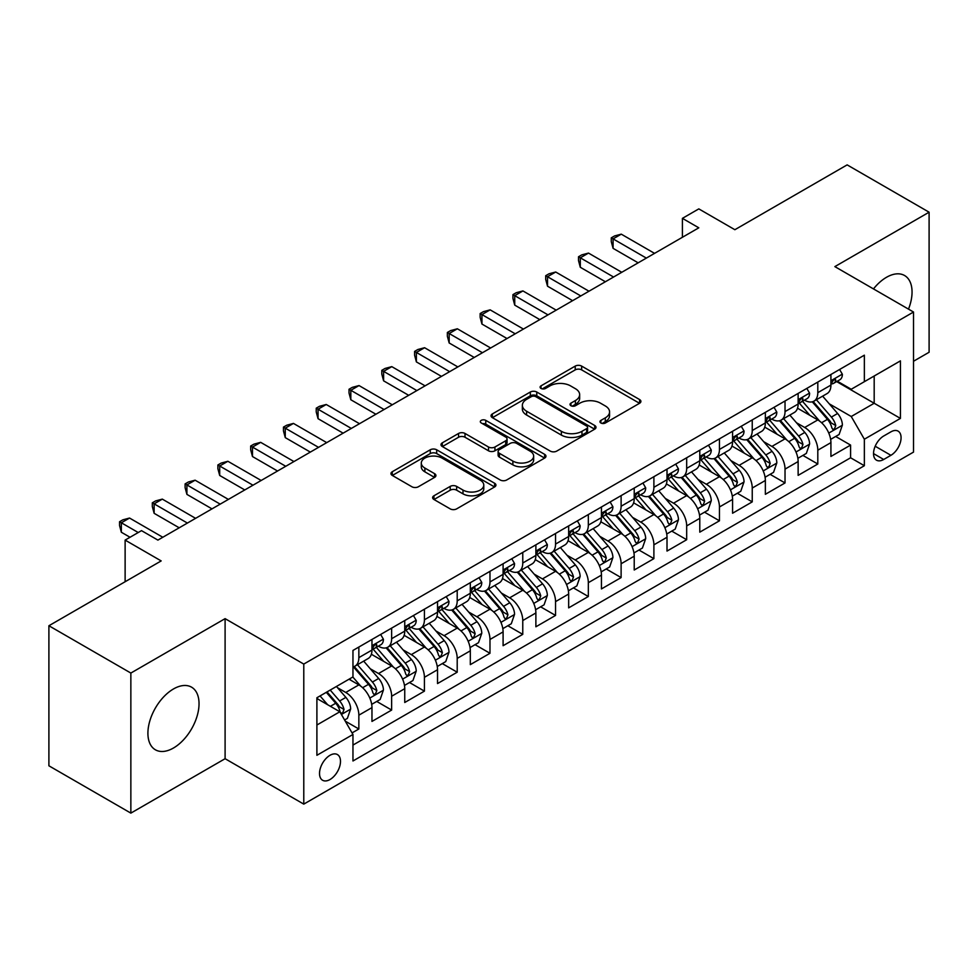 <?xml version="1.0" encoding="UTF-8"?>
<svg xmlns="http://www.w3.org/2000/svg" width="978" height="978" viewBox="0 0 978 978"><rect width="100%" height="100%" fill="white"/><g stroke="black" fill="none" stroke-linecap="round" stroke-linejoin="round"><path stroke-width="1.47" d="M600.883 422.997A3.191 1.834 0 0 0 605.382 422.997L639.575 403.266A4.548 2.628 0 0 0 640.908 401.408A4.548 2.628 0 0 0 639.575 399.55L581.653 366.102A4.548 2.628 0 0 0 575.223 366.102L541.03 385.845A3.191 1.834 0 0 0 540.101 387.141A3.191 1.834 0 0 0 541.03 388.449A3.191 1.834 0 0 0 545.528 388.449L549.954 385.894A14.56 8.411 0 0 1 570.553 385.894L575.382 388.682A14.56 8.411 0 0 1 579.648 394.623A14.56 8.411 0 0 1 575.382 400.564L570.956 403.119A3.191 1.834 0 0 0 570.015 404.427A3.191 1.834 0 0 0 570.956 405.723A3.191 1.834 0 0 0 575.455 405.723L579.881 403.168A14.56 8.411 0 0 1 600.48 403.168L605.309 405.956A14.56 8.411 0 0 1 609.563 411.897A14.56 8.411 0 0 1 605.309 417.851L600.883 420.393A3.191 1.834 0 0 0 599.942 421.701A3.191 1.834 0 0 0 600.883 422.997L600.883 420.393M173.473 748.011A36.162 20.88 120 0 0 197.091 716.14A36.162 20.88 120 0 0 191.554 687.167A36.162 20.88 120 0 0 173.473 688.964A36.162 20.88 120 0 0 149.854 720.823A36.162 20.88 120 0 0 155.392 749.796A36.162 20.88 120 0 0 173.473 748.011M908.501 309.134A36.162 20.88 120 0 0 904.564 275.515A36.162 20.88 120 0 0 886.484 277.3A36.162 20.88 120 0 0 873.476 288.913M330.002 779.527A14.841 8.57 120 0 0 339.696 766.446A14.841 8.57 120 0 0 337.422 754.564A14.841 8.57 120 0 0 330.002 755.297A14.841 8.57 120 0 0 320.319 768.366A14.841 8.57 120 0 0 322.593 780.261A14.841 8.57 120 0 0 330.002 779.527M433.951 495.773A4.548 2.628 0 0 0 432.618 497.631A4.548 2.628 0 0 0 433.951 499.489L450.21 508.878A4.548 2.628 0 0 0 456.64 508.878L494.611 486.958A4.548 2.628 0 0 0 495.944 485.1A4.548 2.628 0 0 0 494.611 483.242L436.689 449.794A4.548 2.628 0 0 0 430.259 449.794L392.288 471.726A4.548 2.628 0 0 0 390.955 473.572A4.548 2.628 0 0 0 392.288 475.43L411.909 486.763A4.548 2.628 0 0 0 418.352 486.763L434.599 477.386A4.548 2.628 0 0 0 435.931 475.528A4.548 2.628 0 0 0 434.599 473.67L424.868 468.046A12.176 7.029 0 0 1 421.298 463.083A12.176 7.029 0 0 1 428.816 456.592A12.176 7.029 0 0 1 442.08 458.107L480.21 480.125A12.176 7.029 0 0 1 483.78 485.1A12.176 7.029 0 0 1 476.262 491.592A12.176 7.029 0 0 1 462.997 490.064L456.64 486.396A4.548 2.628 0 0 0 450.21 486.396L433.951 495.773L433.951 499.489M913.525 361.249L929.1 352.251L929.1 212.202L847.144 164.879L734.869 229.708L698.805 208.889L682.412 218.351L698.805 227.813L157.898 540.101L141.504 530.638L125.123 540.101L125.123 581.739M130.856 673.06L130.856 813.121L225.099 758.708L225.099 618.646L130.856 673.06L48.9 625.749L161.174 560.92L125.123 540.101M225.099 618.646L303.779 664.074L913.525 312.031L913.525 452.093L303.779 804.124L303.779 664.074M929.1 212.202L834.857 266.615L913.525 312.031M550.284 451.102A4.548 2.628 0 0 0 556.714 451.102L594.685 429.183A4.548 2.628 0 0 0 596.018 427.325A4.548 2.628 0 0 0 594.685 425.467L536.763 392.019A4.548 2.628 0 0 0 530.333 392.019L492.362 413.938A4.548 2.628 0 0 0 491.029 415.797A4.548 2.628 0 0 0 492.362 417.655L550.284 451.102M482.533 423.694A3.191 1.834 0 0 1 485.76 424.134L485.76 420.357L544.648 454.354A4.548 2.628 0 0 1 545.981 456.213A4.548 2.628 0 0 1 544.648 458.071L506.677 479.99A4.548 2.628 0 0 1 500.247 479.99L442.325 446.543L442.325 442.826A4.548 2.628 0 0 0 440.992 444.684A4.548 2.628 0 0 0 442.325 446.543M442.325 442.826L458.572 433.45A4.548 2.628 0 0 1 465.002 433.45L488.499 447.007A4.548 2.628 0 0 0 494.929 447.007L505.712 440.785A4.548 2.628 0 0 0 507.044 438.926A4.548 2.628 0 0 0 505.712 437.068L481.262 422.948A3.191 1.834 0 0 1 480.32 421.652A3.191 1.834 0 0 1 482.288 419.953A3.191 1.834 0 0 1 485.76 420.357M130.856 813.121L48.9 765.798L48.9 625.749M352.056 732.913L358.853 728.989L345.246 721.141M337.508 687.705L345.747 692.461A18.545 10.709 60 0 1 358.853 715.175L371.97 707.607L371.97 721.422L391.64 710.065L376.726 701.446M370.295 668.781L378.523 673.536A18.545 10.709 60 0 1 391.64 696.25L404.745 688.671L404.745 702.497L424.415 691.14L409.501 682.522M403.07 649.857L411.31 654.612A18.545 10.709 60 0 1 424.415 677.314L437.533 669.747L437.533 683.561L457.203 672.204L442.288 663.597M435.858 630.932L444.085 635.676A18.545 10.709 60 0 1 457.203 658.39L470.32 650.822L470.32 664.637L489.978 653.28L475.063 644.673M468.645 612.008L476.873 616.751A18.545 10.709 60 0 1 489.978 639.465L503.095 631.898L503.095 645.712L522.765 634.355L507.851 625.749M501.421 593.071L509.648 597.827A18.545 10.709 60 0 1 522.765 620.541L535.883 612.974L535.883 626.788L555.553 615.431L540.626 606.825M534.208 574.147L542.435 578.903A18.545 10.709 60 0 1 555.553 601.617L568.658 594.037L568.658 607.864L588.328 596.507L573.414 587.888M566.983 555.223L575.223 559.978A18.545 10.709 60 0 1 588.328 582.692L601.446 575.113L601.446 588.927L621.116 577.582L606.201 568.964M599.771 536.299L607.998 541.054A18.545 10.709 60 0 1 621.116 563.756L634.221 556.189L634.221 570.003L653.891 558.646L638.976 550.039M632.546 517.374L640.786 522.118A18.545 10.709 60 0 1 653.891 544.832L667.008 537.264L667.008 551.079L686.678 539.722L671.764 531.115M665.333 498.438L673.561 503.193A18.545 10.709 60 0 1 686.678 525.907L699.783 518.34L699.783 532.154L719.453 520.797L704.539 512.191M698.109 479.513L706.348 484.269A18.545 10.709 60 0 1 719.453 506.983L732.571 499.416L732.571 513.23L752.241 501.873L737.326 493.254M730.896 460.589L739.124 465.345A18.545 10.709 60 0 1 752.241 488.059L765.358 480.479L765.358 494.306L785.028 482.949L770.102 474.33M763.684 441.665L771.911 446.42A18.545 10.709 60 0 1 785.028 469.122L798.134 461.555L798.134 475.369L817.804 464.012L817.804 450.198A18.545 10.709 -120 0 0 804.686 427.484L796.459 422.74M802.889 455.406L817.804 464.012M371.97 707.607A18.545 10.709 -120 0 0 358.853 684.893L349.024 679.209M404.745 688.671A18.545 10.709 -120 0 0 391.64 665.969L371.359 654.258M437.533 669.747A18.545 10.709 -120 0 0 424.415 647.033L404.146 635.333M470.32 650.822A18.545 10.709 -120 0 0 457.203 628.108L436.934 616.409M503.095 631.898A18.545 10.709 -120 0 0 489.978 609.184L469.709 597.485M535.883 612.974A18.545 10.709 -120 0 0 522.765 590.26L502.496 578.548M568.658 594.037A18.545 10.709 -120 0 0 555.553 571.335L535.272 559.624M601.446 575.113A18.545 10.709 -120 0 0 588.328 552.399L568.059 540.7M634.221 556.189A18.545 10.709 -120 0 0 621.116 533.475L600.834 521.775M667.008 537.264A18.545 10.709 -120 0 0 653.891 514.55L633.622 502.851M699.783 518.34A18.545 10.709 -120 0 0 686.678 495.626L666.397 483.914M732.571 499.416A18.545 10.709 -120 0 0 719.453 476.702L699.184 464.99M765.358 480.479A18.545 10.709 -120 0 0 752.241 457.777L731.972 446.066M798.134 461.555A18.545 10.709 -120 0 0 785.028 438.841L764.747 427.141M890.909 431.848L883.696 436.005A14.377 8.301 120 0 0 874.308 448.67A14.377 8.301 120 0 0 876.508 460.186A14.377 8.301 120 0 0 883.696 459.477L890.909 455.308A14.377 8.301 120 0 0 900.298 442.643A14.377 8.301 120 0 0 898.097 431.127A14.377 8.301 120 0 0 890.909 431.848M316.896 725.016L339.843 711.764L352.96 734.478L352.96 760.982L864.356 465.724L864.356 439.22L851.239 416.506L829.246 403.816M352.96 734.478L316.896 755.297L316.896 697.754L352.96 676.935L352.96 650.443L864.356 355.185L864.356 381.689L900.42 360.87L900.42 418.401L864.356 439.22M378.352 646.177L378.523 646.275A18.545 10.709 60 0 0 387.801 647.204L400.907 639.624A18.545 10.709 -120 0 0 404.745 631.14L404.745 620.541M411.139 627.253L411.31 627.35A18.545 10.709 60 0 0 420.577 628.267L433.694 620.7A18.545 10.709 -120 0 0 437.533 612.216L437.533 601.617M443.914 608.328L444.085 608.426A18.545 10.709 60 0 0 453.364 609.343L466.469 601.776A18.545 10.709 -120 0 0 470.32 593.279L470.32 582.68M476.702 589.404L476.873 589.502A18.545 10.709 60 0 0 486.139 590.419L499.257 582.851A18.545 10.709 -120 0 0 503.095 574.355L503.095 563.756M509.477 570.48L509.648 570.577A18.545 10.709 60 0 0 518.927 571.494L532.032 563.927A18.545 10.709 -120 0 0 535.883 555.431L535.883 544.832M542.264 551.543L542.435 551.641A18.545 10.709 60 0 0 551.702 552.57L564.819 544.99A18.545 10.709 -120 0 0 568.658 536.506L568.658 525.907M575.04 532.619L575.223 532.717A18.545 10.709 60 0 0 584.489 533.633L597.607 526.066A18.545 10.709 -120 0 0 601.446 517.582L601.446 506.983M607.827 513.694L607.998 513.792A18.545 10.709 60 0 0 617.277 514.709L630.382 507.142A18.545 10.709 -120 0 0 634.221 498.658L634.221 488.059M640.614 494.77L640.786 494.868A18.545 10.709 60 0 0 650.052 495.785L663.17 488.218A18.545 10.709 -120 0 0 667.008 479.721L667.008 469.122M673.39 475.846L673.561 475.944A18.545 10.709 60 0 0 682.84 476.861L695.945 469.293A18.545 10.709 -120 0 0 699.783 460.797L699.783 450.198M706.177 456.909L706.348 457.019A18.545 10.709 60 0 0 715.615 457.936L728.732 450.357A18.545 10.709 -120 0 0 732.571 441.873L732.571 431.274M738.952 437.985L739.124 438.083A18.545 10.709 60 0 0 748.402 439L761.507 431.432A18.545 10.709 -120 0 0 765.358 422.948L765.358 412.349M771.74 419.061L771.911 419.159A18.545 10.709 60 0 0 781.177 420.075L794.295 412.508A18.545 10.709 -120 0 0 798.134 404.024L798.134 393.425M352.96 745.077L850.591 457.777L850.591 445.088L830.921 456.445L830.921 442.631A18.545 10.709 -120 0 0 817.804 419.917L797.535 408.217M804.515 400.136L804.686 400.234A18.545 10.709 -120 0 0 813.965 401.151A18.545 10.709 -120 0 0 817.804 392.667L817.804 382.068M813.965 401.151L827.082 393.584A18.545 10.709 -120 0 0 830.921 385.087L830.921 374.488M358.853 647.033L358.853 657.632A18.545 10.709 60 0 1 355.014 666.128A18.545 10.709 60 0 1 352.96 666.874M355.014 666.128L368.131 658.549A18.545 10.709 -120 0 0 371.97 650.064L371.97 639.465M391.64 628.108L391.64 638.707A18.545 10.709 60 0 1 387.801 647.204M424.415 609.184L424.415 619.783A18.545 10.709 60 0 1 420.577 628.267M457.203 590.26L457.203 600.859A18.545 10.709 60 0 1 453.364 609.343M489.978 571.335L489.978 581.934A18.545 10.709 60 0 1 486.139 590.419M522.765 552.399L522.765 562.998A18.545 10.709 60 0 1 518.927 571.494M555.553 533.475L555.553 544.074A18.545 10.709 60 0 1 551.702 552.57M588.328 514.55L588.328 525.149A18.545 10.709 60 0 1 584.489 533.633M621.116 495.626L621.116 506.225A18.545 10.709 60 0 1 617.277 514.709M653.891 476.702L653.891 487.301A18.545 10.709 60 0 1 650.052 495.785M686.678 457.765L686.678 468.364A18.545 10.709 60 0 1 682.84 476.861M719.453 438.841L719.453 449.44A18.545 10.709 60 0 1 715.615 457.936M752.241 419.917L752.241 430.516A18.545 10.709 60 0 1 748.402 439M785.028 400.992L785.028 411.591A18.545 10.709 60 0 1 781.177 420.075M785.028 469.122L785.028 482.949M752.241 488.059L752.241 501.873M719.453 506.983L719.453 520.797M686.678 525.907L686.678 539.722M653.891 544.832L653.891 558.646M621.116 563.756L621.116 577.582M588.328 582.692L588.328 596.507M555.553 601.617L555.553 615.431M522.765 620.541L522.765 634.355M489.978 639.465L489.978 653.28M457.203 658.39L457.203 672.204M424.415 677.314L424.415 691.14M391.64 696.25L391.64 710.065M358.853 715.175L358.853 728.989M339.843 711.764L316.896 698.512M851.239 416.506L874.185 403.266L874.185 376.004L900.42 360.87M836.642 381.591L900.42 418.401M837.302 381.212L851.239 389.256L864.356 381.689M225.099 758.708L303.779 804.124M682.412 218.351L682.412 237.275M835.677 436.481L850.591 445.088M850.591 457.777L864.356 465.724M602.155 423.45L605.309 421.628A14.56 8.411 0 0 0 609.563 415.687L609.563 411.897M579.648 394.623L579.648 398.413A14.56 8.411 0 0 1 575.382 404.354L572.228 406.176M639.514 403.291L581.653 369.892A4.548 2.628 0 0 0 575.223 369.892L542.301 388.889M594.624 429.208L536.763 395.809A4.548 2.628 0 0 0 530.333 395.809L492.423 417.692M586.641 428.621A3.191 1.834 0 0 0 587.57 427.325A3.191 1.834 0 0 0 586.641 426.017L535.797 396.665A3.191 1.834 0 0 0 531.298 396.665L526.629 399.354A14.56 8.411 0 0 0 522.362 405.308A14.56 8.411 0 0 0 526.629 411.249L561.384 431.31A14.56 8.411 0 0 0 581.971 431.31L586.641 428.621L586.641 432.41A3.191 1.834 0 0 0 587.57 431.102L587.57 427.325M522.362 405.308L522.362 409.085A14.56 8.411 0 0 0 526.629 415.039L526.629 411.249M586.641 432.41L581.971 435.1A14.56 8.411 0 0 1 561.384 435.1L526.629 415.039M442.386 446.579L458.572 437.239L458.572 433.45M507.044 438.926L507.044 442.716A4.548 2.628 0 0 1 505.712 444.574L494.929 450.797A4.548 2.628 0 0 1 488.499 450.797L465.002 437.239A4.548 2.628 0 0 0 458.572 437.239M485.76 424.134L544.587 458.095M512.875 461.09A12.176 7.029 0 0 0 526.14 462.606A12.176 7.029 0 0 0 533.658 456.115A12.176 7.029 0 0 0 530.088 451.151L516.653 443.389A4.548 2.628 0 0 0 510.223 443.389L499.44 449.611A4.548 2.628 0 0 0 498.108 451.469A4.548 2.628 0 0 0 499.44 453.327L512.875 461.09L512.875 464.868A12.176 7.029 0 0 0 526.14 466.396A12.176 7.029 0 0 0 533.658 459.904L533.658 456.115M498.108 451.469L498.108 455.259A4.548 2.628 0 0 0 499.44 457.117L499.44 453.327M512.875 464.868L499.44 457.117M483.78 485.1L483.78 488.878A12.176 7.029 0 0 1 476.262 495.369A12.176 7.029 0 0 1 462.997 493.853L456.64 490.186A4.548 2.628 0 0 0 450.21 490.186L434.012 499.526M421.298 463.083L421.298 466.873A12.176 7.029 0 0 0 424.868 471.836L424.868 468.046M434.538 477.423L424.868 471.836M494.55 486.983L436.689 453.584A4.548 2.628 0 0 0 430.259 453.584L392.349 475.467M830.64 439.379L839.112 434.489L842.388 425.027A12.286 7.09 -120 0 0 837.608 413.486L822.632 396.151M819.625 421.115L802.51 401.298M809.882 415.344L799.955 403.841A29.438 16.993 -120 0 0 799.038 402.814M812.29 401.824L827.449 419.354A12.286 7.09 60 0 1 831.826 427.826L832.718 429.281L834.381 429.049L835.762 425.552A12.286 7.09 -120 0 0 831.373 417.093L816.398 399.745M813.183 401.53L829.466 420.381A6.259 3.619 60 0 1 831.043 422.826L835.762 425.552M839.601 369.476L842.388 374.305A12.286 7.09 60 0 1 839.845 379.745L833.623 383.339A12.286 7.09 -120 0 0 835.762 380.503L835.493 379.415M646.348 258.094L613.084 238.889L621.274 234.158L654.551 253.363M831.324 383.914L831.373 383.914A12.286 7.09 -120 0 0 833.623 383.339M834.173 379.586L835.762 380.503C834.98 378.657 833.672 379.415 831.826 382.777A12.286 7.09 60 0 1 830.921 384.525M638.157 262.825L613.084 248.351L613.084 238.889L611.274 237.85L614.551 235.955L621.274 234.158M613.084 248.351L611.274 241.627L611.274 237.85M797.865 458.315L806.337 453.413L809.613 443.951A12.286 7.09 -120 0 0 804.821 432.423L789.845 415.075M786.85 440.039L769.723 420.222M777.107 434.269L767.168 422.765A29.438 16.993 -120 0 0 766.251 421.738M779.515 420.748L794.662 438.291A12.286 7.09 60 0 1 799.038 446.75L799.931 448.205L801.593 447.973L802.975 444.477A12.286 7.09 -120 0 0 798.598 436.017L783.622 418.67M780.407 420.454L796.679 439.305A6.259 3.619 60 0 1 798.256 441.75L802.975 444.477M765.077 477.24L773.549 472.35L776.825 462.875A12.286 7.09 -120 0 0 772.045 451.347L757.058 434M754.062 458.975L736.947 439.146M744.319 453.193L734.38 441.701A29.438 16.993 -120 0 0 733.476 440.675M746.727 439.672L761.874 457.215A12.286 7.09 60 0 1 766.263 465.675L767.155 467.129L768.818 466.897L770.187 463.401A12.286 7.09 -120 0 0 765.811 454.941L750.835 437.594M747.62 439.391L763.904 458.23A6.259 3.619 60 0 1 765.481 460.687L770.187 463.401M732.29 496.164L740.762 491.274L744.038 481.812A12.286 7.09 -120 0 0 739.258 470.271L724.282 452.936M721.275 477.9L704.16 458.071M711.544 472.129L701.605 460.626A29.438 16.993 -120 0 0 700.688 459.599M713.952 458.596L729.099 476.139A12.286 7.09 60 0 1 733.476 484.599L734.368 486.054L736.031 485.821L737.412 482.337A12.286 7.09 -120 0 0 733.035 473.865L718.048 456.53M714.832 458.315L731.116 477.154A6.259 3.619 60 0 1 732.693 479.611L737.412 482.337M699.514 515.088L707.986 510.198L711.263 500.736A12.286 7.09 -120 0 0 706.483 489.196L691.495 471.861M688.5 496.824L671.385 477.007M678.756 491.054L668.818 479.55A29.438 16.993 -120 0 0 667.913 478.523M681.165 477.521L696.312 495.064A12.286 7.09 60 0 1 700.7 503.523L701.593 504.99L703.243 504.746L704.625 501.262A12.286 7.09 -120 0 0 700.248 492.79L685.272 475.455M682.057 477.24L698.329 496.09A6.259 3.619 60 0 1 699.906 498.535L704.625 501.262M806.826 388.4L809.613 393.229A12.286 7.09 60 0 1 807.07 398.669L800.835 402.264A12.286 7.09 -120 0 0 802.975 399.427L802.718 398.339M613.573 277.018L580.296 257.813L588.499 253.082L621.764 272.287M798.549 402.838L798.598 402.838A12.286 7.09 -120 0 0 800.835 402.264M801.385 398.511L802.975 399.427C802.205 397.581 800.896 398.339 799.038 401.701A12.286 7.09 60 0 1 798.134 403.449M605.382 281.75L580.296 267.275L580.296 257.813L578.499 256.774L581.776 254.879L588.499 253.082M580.296 267.275L578.499 260.551L578.499 256.774M774.038 407.337L776.825 412.154A12.286 7.09 60 0 1 774.283 417.594L768.048 421.188A12.286 7.09 -120 0 0 770.187 418.364L769.93 417.264M580.785 295.943L547.521 276.737L555.712 272.006L588.988 291.212M765.762 421.762L765.811 421.762A12.286 7.09 -120 0 0 768.048 421.188M768.61 417.447L770.187 418.364C769.417 416.506 768.109 417.264 766.263 420.626A12.286 7.09 60 0 1 765.358 422.374M572.595 300.674L547.521 286.199L547.521 276.737L545.712 275.698L548.988 273.803L555.712 272.006M547.521 286.199L545.712 279.488L545.712 275.698M741.263 426.261L744.038 431.078A12.286 7.09 60 0 1 741.495 436.518L735.273 440.112A12.286 7.09 -120 0 0 737.412 437.288L737.155 436.2M548.01 314.879L514.734 295.662L522.924 290.931L556.201 310.148M732.987 440.687L733.035 440.687A12.286 7.09 -120 0 0 735.273 440.112M735.823 436.371L737.412 437.288C736.642 435.43 735.322 436.188 733.476 439.562A12.286 7.09 60 0 1 732.571 441.31M539.807 319.61L514.734 305.124L514.734 295.662L512.937 294.623L516.213 292.728L522.924 290.931M514.734 305.124L512.937 298.412L512.937 294.623M708.475 445.186L711.263 450.014A12.286 7.09 60 0 1 708.72 455.442L702.485 459.037A12.286 7.09 -120 0 0 704.625 456.213L704.368 455.125M515.223 333.804L481.946 314.586L490.149 309.855L523.426 329.073M700.199 459.623L700.248 459.623A12.286 7.09 -120 0 0 702.485 459.037M703.048 455.296L704.625 456.213C703.854 454.367 702.546 455.112 700.7 458.486A12.286 7.09 60 0 1 699.783 460.235M507.032 338.535L481.946 324.06L481.946 314.586L480.149 313.547L483.425 311.652L490.149 309.855M481.946 324.06L480.149 317.337L480.149 313.547M666.727 534.012L675.199 529.122L678.475 519.66A12.286 7.09 -120 0 0 673.695 508.12L658.72 490.785M655.712 515.748L638.597 495.932M645.969 509.978L636.042 498.474A29.438 16.993 -120 0 0 635.125 497.447M648.377 496.457L663.536 513.988A12.286 7.09 60 0 1 667.913 522.46L668.805 523.915L670.468 523.682L671.849 520.186A12.286 7.09 -120 0 0 667.461 511.726L652.485 494.379M649.27 496.164L665.553 515.015A6.259 3.619 60 0 1 667.13 517.46L671.849 520.186M675.688 464.11L678.475 468.939A12.286 7.09 60 0 1 675.932 474.367L669.71 477.973A12.286 7.09 -120 0 0 671.849 475.137L671.593 474.049M482.447 352.728L449.171 333.522L457.362 328.791L490.638 347.997M667.412 478.548L667.461 478.548A12.286 7.09 -120 0 0 669.71 477.973M670.26 474.22L671.849 475.137C671.079 473.291 669.759 474.049 667.913 477.411A12.286 7.09 60 0 1 667.008 479.159M474.244 357.459L449.171 342.985L449.171 333.522L447.362 332.471L450.65 330.588L457.362 328.791M449.171 342.985L447.362 336.261L447.362 332.471M633.952 552.937L642.424 548.047L645.7 538.585A12.286 7.09 -120 0 0 640.908 527.056L625.932 509.709M622.937 534.673L605.81 514.856M613.194 528.902L603.255 517.399A29.438 16.993 -120 0 0 602.338 516.372M615.602 515.382L630.749 532.924A12.286 7.09 60 0 1 635.125 541.384L636.03 542.839L637.68 542.607L639.062 539.11A12.286 7.09 -120 0 0 634.685 530.651L619.71 513.303M616.495 515.088L632.766 533.939A6.259 3.619 60 0 1 634.343 536.384L639.062 539.11M642.913 483.034L645.7 487.863A12.286 7.09 60 0 1 643.157 493.303L636.923 496.897A12.286 7.09 -120 0 0 639.062 494.061L638.805 492.973M449.66 371.652L416.384 352.447L424.586 347.716L457.851 366.921M634.636 497.472L634.685 497.472A12.286 7.09 -120 0 0 636.923 496.897M637.473 493.144L639.062 494.061C638.292 492.215 636.984 492.973 635.125 496.335A12.286 7.09 60 0 1 634.221 498.083M441.469 376.383L416.384 361.909L416.384 352.447L414.586 351.408L417.863 349.513L424.586 347.716M416.384 361.909L414.586 355.185L414.586 351.408M601.164 571.873L609.636 566.983L612.913 557.509A12.286 7.09 -120 0 0 608.133 545.981L593.157 528.633M590.15 553.597L573.035 533.78M580.406 547.827L570.48 536.323A29.438 16.993 -120 0 0 569.563 535.308M582.815 534.306L597.974 551.849A12.286 7.09 60 0 1 602.35 560.308L603.243 561.763L604.905 561.531L606.287 558.035A12.286 7.09 -120 0 0 601.898 549.575L586.922 532.228M583.707 534.025L599.991 552.863A6.259 3.619 60 0 1 601.568 555.308L606.287 558.035M610.125 501.959L612.913 506.787A12.286 7.09 60 0 1 610.37 512.227L604.147 515.822A12.286 7.09 -120 0 0 606.287 512.998L606.018 511.897M416.885 390.577L383.608 371.371L391.799 366.64L425.075 385.845M601.849 516.396L601.898 516.396A12.286 7.09 -120 0 0 604.147 515.822M604.697 512.081L606.287 512.998C605.504 511.139 604.196 511.897 602.35 515.259A12.286 7.09 60 0 1 601.446 517.007M408.682 395.308L383.608 380.833L383.608 371.371L381.799 370.332L385.075 368.437L391.799 366.64M383.608 380.833L381.799 374.109L381.799 370.332M568.389 590.798L576.861 585.908L580.137 576.445A12.286 7.09 -120 0 0 575.345 564.905L560.37 547.558M557.374 572.533L540.247 552.704M547.631 566.763L537.692 555.26A29.438 16.993 -120 0 0 536.775 554.233M550.039 553.23L565.186 570.773A12.286 7.09 60 0 1 569.563 579.233L570.455 580.688L572.118 580.455L573.499 576.959A12.286 7.09 -120 0 0 569.123 568.499L554.147 551.164M550.932 552.949L567.203 571.788A6.259 3.619 60 0 1 568.78 574.245L573.499 576.959M577.35 520.895L580.137 525.712A12.286 7.09 60 0 1 577.595 531.152L571.36 534.746A12.286 7.09 -120 0 0 573.499 531.922L573.242 530.834M384.097 409.513L350.821 390.295L359.024 385.564L392.288 404.782M569.074 535.321L569.123 535.321A12.286 7.09 -120 0 0 571.36 534.746M571.91 531.005L573.499 531.922C572.729 530.064 571.421 530.822 569.563 534.184A12.286 7.09 60 0 1 568.658 535.932M375.907 414.244L350.821 399.757L350.821 390.295L349.024 389.256L352.3 387.361L359.024 385.564M350.821 399.757L349.024 393.046L349.024 389.256M535.602 609.722L544.074 604.832L547.35 595.37A12.286 7.09 -120 0 0 542.57 583.829L527.594 566.494M524.587 591.458L507.472 571.641M514.844 585.688L504.905 574.184A29.438 16.993 -120 0 0 504 573.157M517.252 572.154L532.399 589.697A12.286 7.09 60 0 1 536.788 598.157L537.68 599.624L539.343 599.38L540.724 595.895A12.286 7.09 -120 0 0 536.335 587.423L521.36 570.088M518.144 571.873L534.428 590.724A6.259 3.619 60 0 1 536.005 593.169L540.724 595.895M502.826 628.646L511.286 623.756L514.562 614.294A12.286 7.09 -120 0 0 509.782 602.754L494.807 585.419M491.8 610.382L474.685 590.565M482.068 604.612L472.129 593.108A29.438 16.993 -120 0 0 471.213 592.081M484.477 591.091L499.624 608.622A12.286 7.09 60 0 1 504 617.094L504.892 618.548L506.555 618.316L507.937 614.82A12.286 7.09 -120 0 0 503.56 606.36L488.572 589.013M485.369 590.798L501.641 609.649A6.259 3.619 60 0 1 503.218 612.094L507.937 614.82M470.039 647.57L478.511 642.68L481.787 633.218A12.286 7.09 -120 0 0 477.007 621.69L462.019 604.343M459.024 629.306L441.909 609.49M449.281 623.536L439.342 612.032A29.438 16.993 -120 0 0 438.437 611.005M451.689 610.015L466.836 627.546A12.286 7.09 60 0 1 471.225 636.018L472.117 637.473L473.78 637.24L475.149 633.744A12.286 7.09 -120 0 0 470.773 625.284L455.797 607.937M452.582 609.722L468.865 628.573A6.259 3.619 60 0 1 470.442 631.018L475.149 633.744M437.252 666.507L445.724 661.617L449 652.143A12.286 7.09 -120 0 0 444.22 640.614L429.244 623.267M426.237 648.231L409.122 628.414M416.494 642.46L406.567 630.957A29.438 16.993 -120 0 0 405.65 629.942M418.902 628.94L434.061 646.482A12.286 7.09 60 0 1 438.437 654.942L439.33 656.397L440.992 656.165L442.374 652.668A12.286 7.09 -120 0 0 437.997 644.209L423.009 626.861M419.794 628.646L436.078 647.497A6.259 3.619 60 0 1 437.655 649.942L442.374 652.668M404.476 685.431L412.948 680.541L416.225 671.079A12.286 7.09 -120 0 0 411.432 659.539L396.457 642.191M393.462 667.167L376.334 647.338M383.718 661.397L373.779 649.893A29.438 16.993 -120 0 0 372.875 648.866M386.127 647.864L401.273 665.407A12.286 7.09 60 0 1 405.65 673.866L406.555 675.321L408.205 675.089L409.586 671.593A12.286 7.09 -120 0 0 405.21 663.133L390.234 645.798M387.019 647.583L403.291 666.421A6.259 3.619 60 0 1 404.868 668.879L409.586 671.593M371.689 704.356L380.161 699.466L383.437 690.003A12.286 7.09 -120 0 0 378.657 678.463L363.682 661.128M360.674 686.091L352.838 677.008M350.931 680.321L349.659 678.842M353.339 666.788L368.498 684.331A12.286 7.09 60 0 1 372.875 692.791L373.767 694.246L375.43 694.013L376.811 690.529A12.286 7.09 -120 0 0 372.422 682.057L357.447 664.722M354.232 666.507L370.515 685.358A6.259 3.619 60 0 1 372.092 687.803L376.811 690.529M344.598 720.004L347.386 718.39L350.662 708.928A12.286 7.09 -120 0 0 345.87 697.387L336.444 686.47M327.642 704.722L320.05 695.933M318.156 699.246L316.896 697.791M326.285 692.338L335.711 703.255A12.286 7.09 60 0 1 340.087 711.727L340.98 713.182L342.642 712.95L344.024 709.453A12.286 7.09 -120 0 0 339.647 700.981L330.209 690.065M327.043 691.898L337.728 704.282A6.259 3.619 60 0 1 339.305 706.727L344.024 709.453M544.563 539.819L547.35 544.648A12.286 7.09 60 0 1 544.807 550.076L538.585 553.67A12.286 7.09 -120 0 0 540.724 550.846L540.455 549.758M351.31 428.437L318.046 409.22L326.236 404.489L359.513 423.706M536.286 554.245L536.335 554.245A12.286 7.09 -120 0 0 538.585 553.67M539.135 549.929L540.724 550.846C539.942 548.988 538.634 549.746 536.788 553.12A12.286 7.09 60 0 1 535.883 554.868M343.119 433.168L318.046 418.682L318.046 409.22L316.236 408.181L319.513 406.286L326.236 404.489M318.046 418.682L316.236 411.97L316.236 408.181M511.787 558.744L514.562 563.572A12.286 7.09 60 0 1 512.02 569L505.797 572.607A12.286 7.09 -120 0 0 507.937 569.771L507.68 568.683M318.535 447.362L285.258 428.156L293.449 423.413L326.725 442.631M503.511 573.181L503.56 573.181A12.286 7.09 -120 0 0 505.797 572.607M506.347 568.854L507.937 569.771C507.166 567.925 505.846 568.683 504 572.044A12.286 7.09 60 0 1 503.095 573.793M310.332 452.093L285.258 437.618L285.258 428.156L283.461 427.105L286.737 425.222L293.449 423.413M285.258 437.618L283.461 430.895L283.461 427.105M479 577.668L481.787 582.497A12.286 7.09 60 0 1 479.244 587.937L473.01 591.531A12.286 7.09 -120 0 0 475.149 588.695L474.892 587.607M285.747 466.286L252.483 447.08L260.674 442.349L293.95 461.555M470.724 592.106L470.773 592.106A12.286 7.09 -120 0 0 473.01 591.531M473.572 587.778L475.149 588.695C474.379 586.849 473.071 587.607 471.225 590.969A12.286 7.09 60 0 1 470.32 592.717M277.556 471.017L252.483 456.543L252.483 447.08L250.674 446.041L253.95 444.146L260.674 442.349M252.483 456.543L250.674 449.819L250.674 446.041M446.225 596.592L449 601.421A12.286 7.09 60 0 1 446.457 606.861L440.234 610.455A12.286 7.09 -120 0 0 442.374 607.619L442.117 606.531M252.972 485.21L219.695 466.005L227.886 461.274L261.163 480.479M437.936 611.03L437.997 611.03A12.286 7.09 -120 0 0 440.234 610.455M440.785 606.715L442.374 607.619C441.604 605.773 440.283 606.531 438.437 609.893A12.286 7.09 60 0 1 437.533 611.641M244.769 489.941L219.695 475.467L219.695 466.005L217.886 464.966L221.175 463.071L227.886 461.274M219.695 475.467L217.886 468.743L217.886 464.966M413.437 615.529L416.225 620.345A12.286 7.09 60 0 1 413.682 625.786L407.447 629.38A12.286 7.09 -120 0 0 409.586 626.556L409.33 625.455M220.184 504.135L186.908 484.929L195.111 480.198L228.387 499.403M405.161 629.954L405.21 629.954A12.286 7.09 -120 0 0 407.447 629.38M408.009 625.639L409.586 626.556C408.816 624.697 407.508 625.455 405.65 628.817A12.286 7.09 60 0 1 404.745 630.565M211.994 508.878L186.908 494.391L186.908 484.929L185.111 483.89L188.387 481.995L195.111 480.198M186.908 494.391L185.111 487.68L185.111 483.89M380.65 634.453L383.437 639.282A12.286 7.09 60 0 1 380.894 644.71L374.672 648.304A12.286 7.09 -120 0 0 376.811 645.48L376.554 644.392M187.409 523.071L154.133 503.853L162.324 499.122L195.6 518.34M372.373 648.879L372.422 648.879A12.286 7.09 -120 0 0 374.672 648.304M375.222 644.563L376.811 645.48C376.041 643.622 374.721 644.38 372.875 647.754A12.286 7.09 60 0 1 371.97 649.502M179.206 527.802L154.133 513.316L154.133 503.853L152.323 502.814L155.6 500.919L162.324 499.122M154.133 513.316L152.323 506.604L152.323 502.814M138.228 532.533L121.345 522.778L129.548 518.047L162.813 537.264M130.037 537.264L121.345 532.252L121.345 522.778L119.548 521.739L122.825 519.844L129.548 518.047M121.345 532.252L119.548 525.528L119.548 521.739M345.747 692.461L358.853 684.893M378.523 673.536L391.64 665.969M411.31 654.612L424.415 647.033M444.085 635.676L457.203 628.108M476.873 616.751L489.978 609.184M509.648 597.827L522.765 590.26M542.435 578.903L555.553 571.335M575.223 559.978L588.328 552.399M607.998 541.054L621.116 533.475M640.786 522.118L653.891 514.55M673.561 503.193L686.678 495.626M706.348 484.269L719.453 476.702M739.124 465.345L752.241 457.777M771.911 446.42L785.028 438.841M804.686 427.484L817.804 419.917M817.804 392.667L830.921 385.087M358.853 657.632L371.97 650.064M391.64 638.707L404.745 631.14M424.415 619.783L437.533 612.216M457.203 600.859L470.32 593.279M489.978 581.934L503.095 574.355M522.765 562.998L535.883 555.431M555.553 544.074L568.658 536.506M588.328 525.149L601.446 517.582M621.116 506.225L634.221 498.658M653.891 487.301L667.008 479.721M686.678 468.364L699.783 460.797M719.453 449.44L732.571 441.873M752.241 430.516L765.358 422.948M785.028 411.591L798.134 404.024M817.804 450.198L830.921 442.631M875.188 446.237L890.909 455.308M873.537 453.609L883.696 459.477M605.309 421.628L605.309 417.851M570.956 405.723L570.956 403.119M575.382 404.354L575.382 400.564M541.03 388.449L541.03 385.845M575.223 369.892L575.223 366.102M581.653 369.892L581.653 366.102M639.575 403.266L639.575 399.55M492.362 417.655L492.362 413.938M530.333 395.809L530.333 392.019M536.763 395.809L536.763 392.019M594.685 429.183L594.685 425.467M561.384 435.1L561.384 431.31M581.971 435.1L581.971 431.31M465.002 437.239L465.002 433.45M488.499 450.797L488.499 447.007M494.929 450.797L494.929 447.007M505.712 444.574L505.712 440.785M544.648 458.071L544.648 454.354M450.21 490.186L450.21 486.396M456.64 490.186L456.64 486.396M462.997 493.853L462.997 490.064M434.599 477.386L434.599 473.67M392.288 475.43L392.288 471.726M430.259 453.584L430.259 449.794M436.689 453.584L436.689 449.794M494.611 486.958L494.611 483.242M828.769 433.083L842.315 425.271M831.373 417.093L837.608 413.486M821.581 422.74L827.449 419.354M842.315 374.158L830.921 380.735M795.982 452.007L809.527 444.195M798.598 436.017L804.821 432.423M788.806 441.665L794.662 438.291M763.207 470.931L776.74 463.12M765.811 454.941L772.045 451.347M756.018 460.601L761.874 457.215M730.419 489.868L743.965 482.044M733.035 473.865L739.258 470.271M723.243 479.526L729.099 476.139M697.644 508.792L711.177 500.968M700.248 492.79L706.483 489.196M690.456 498.45L696.312 495.064M809.527 393.095L798.134 399.672M776.74 412.019L765.358 418.596M743.965 430.943L732.571 437.521M711.177 449.868L699.783 456.445M664.857 527.717L678.402 519.893M667.461 511.726L673.695 508.12M657.668 517.374L663.536 513.988M678.402 468.792L667.008 475.369M632.081 546.641L645.614 538.829M634.685 530.651L640.908 527.056M624.893 536.299L630.749 532.924M645.614 487.716L634.221 494.293M599.294 565.565L612.839 557.753M601.898 549.575L608.133 545.981M592.106 555.223L597.974 551.849M612.839 506.653L601.446 513.23M566.506 584.502L580.052 576.678M569.123 568.499L575.345 564.905M559.33 574.159L565.186 570.773M580.052 525.577L568.658 532.154M533.731 603.426L547.264 595.602M536.335 587.423L542.57 583.829M526.543 593.084L532.399 589.697M500.944 622.35L514.489 614.526M503.56 606.36L509.782 602.754M493.768 612.008L499.624 608.622M468.169 641.275L481.702 633.463M470.773 625.284L477.007 621.69M460.98 630.932L466.836 627.546M435.381 660.199L448.926 652.387M437.997 644.209L444.22 640.614M428.193 649.857L434.061 646.482M402.606 679.123L416.139 671.311M405.21 663.133L411.432 659.539M395.418 668.793L401.273 665.407M369.818 698.06L383.364 690.236M372.422 682.057L378.657 678.463M362.63 687.717L368.498 684.331M341.395 714.466L350.576 709.16M339.647 700.981L345.87 697.387M330.405 706.324L335.711 703.255M547.264 544.501L535.883 551.079M514.489 563.426L503.095 570.003M481.702 582.35L470.32 588.927M448.926 601.287L437.533 607.864M416.139 620.211L404.745 626.788M383.364 639.135L371.97 645.712"/></g></svg>

